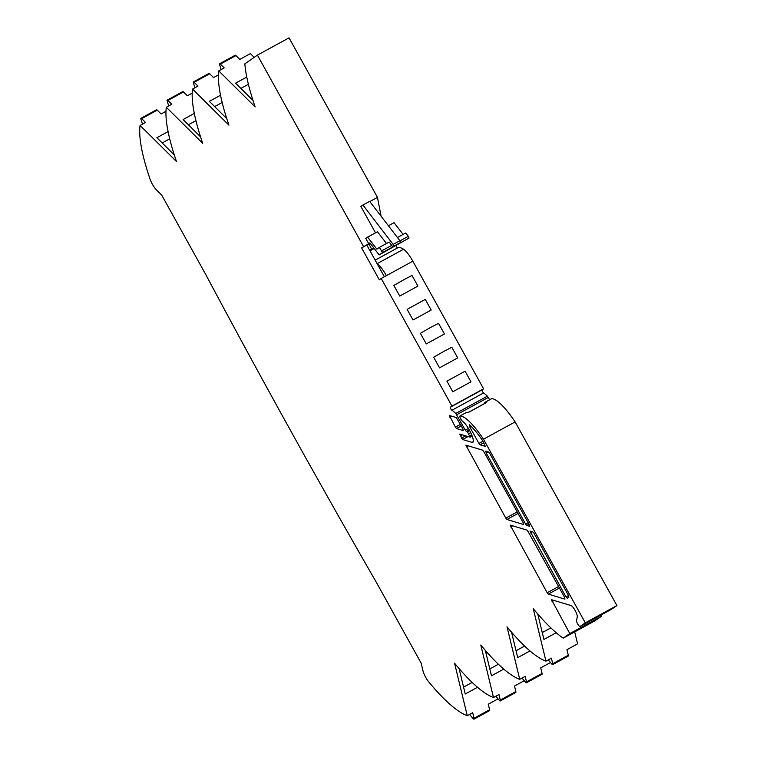 <?xml version="1.0" encoding="UTF-8"?>
<svg xmlns="http://www.w3.org/2000/svg" width="757" height="757" viewBox="0 0 757 757"><rect width="100%" height="100%" fill="white"/><g stroke="black" fill="none" stroke-linecap="round" stroke-linejoin="round"><path stroke-width="1.14" d="M469.558 714.438L473.03 718.507A3.037 0.719 -118.7 0 0 474.005 719.15A3.037 0.719 -118.7 0 0 474.052 718.251L472.718 712.716L467.268 715.687A141.748 33.63 -118.7 0 1 432.01 685.757L428.992 682.208A9.122 2.167 -118.7 0 1 422.983 670.825L421.1 663.047L376.882 583.278A2560.439 607.511 61.3 0 1 290.205 429.9A2560.439 607.511 61.3 0 1 205.923 274.857L161.705 195.088L156.32 189.752A9.122 2.167 -118.7 0 1 152.289 184.083A9.122 2.167 -118.7 0 1 149.867 178.661L148.381 174.063A141.748 33.63 -118.7 0 1 140.083 125.425L145.524 122.454L141.691 118.65A3.037 0.719 -118.7 0 0 140.972 118.281A3.037 0.719 -118.7 0 0 141.029 119.559L142.505 124.11M469.293 429.929L466.407 431.509L465.29 430.156L455.78 413.436L487.404 396.157L482.464 391.804L481.935 389.959L483.581 388.814L412.839 261.193L381.216 278.472L451.957 406.102L483.581 388.814M455.78 413.436L450.841 409.083L450.311 407.238L451.957 406.102M548.248 659.886L551.721 663.955A3.037 0.719 -118.7 0 0 552.695 664.599A3.037 0.719 -118.7 0 0 552.742 663.7L551.399 658.164L545.958 661.145L533.25 608.656A9.122 2.167 -118.7 0 0 533.903 609.48L536.931 613.019A141.748 33.63 -118.7 0 0 563.199 638.151L569.794 633.571L551.541 599.714L571.109 605.581A6.576 1.561 61.3 0 1 575.14 610.483A6.576 1.561 61.3 0 1 577.269 616.7L576.55 620.702A3.444 0.814 -118.7 0 0 577.865 624.307A3.444 0.814 -118.7 0 0 579.985 626.512L585.293 622.831L483.496 439.192A48.656 11.544 -118.7 0 0 460.029 415.972A3.037 0.719 -118.7 0 0 459.944 416A3.037 0.719 -118.7 0 0 460.502 418.489A3.037 0.719 -118.7 0 0 462.508 421.271A12.159 2.886 61.3 0 1 469.349 430.023A12.159 2.886 61.3 0 1 472.794 442.353A12.159 2.886 61.3 0 1 472.037 442.372L462.603 439.524L459.745 434.121L470.135 437.177L467.485 431.831L469.681 430.638M392.098 245.902L392.448 247.132L393.848 246.157L393.148 244.397L362.915 205.033L369.653 201.353L399.895 240.707L400.595 242.477L399.185 243.451L409.035 238.067L379.134 254.92L382.597 252.516L379.333 247.416L389.183 242.032L392.098 245.902M552.742 663.7L568.299 655.202L566.955 649.667L577.582 643.857L574.677 631.877M522.018 678.073L525.49 682.142A3.037 0.719 -118.7 0 0 526.465 682.786A3.037 0.719 -118.7 0 0 526.512 681.887L525.169 676.351L519.728 679.322L507.02 626.843A9.122 2.167 -118.7 0 0 507.682 627.657L510.701 631.206A141.748 33.63 -118.7 0 0 545.958 661.145M526.512 681.887L542.069 673.389L540.725 667.854L550.49 662.517M495.788 696.26L499.26 700.32A3.037 0.719 -118.7 0 0 500.235 700.963A3.037 0.719 -118.7 0 0 500.282 700.074L498.948 694.529L493.498 697.509L480.79 645.03A9.122 2.167 -118.7 0 0 481.452 645.844L484.471 649.383A141.748 33.63 -118.7 0 0 519.728 679.322M500.282 700.074L515.839 691.567L514.495 686.031L524.26 680.694M467.268 715.687L454.56 663.208A9.122 2.167 -118.7 0 0 455.222 664.031L458.24 667.57A141.748 33.63 -118.7 0 0 493.498 697.509M474.052 718.251L489.609 709.754L488.265 704.218L498.03 698.881M399.999 240.858L408.335 236.298L405.78 232.967L397.444 237.518M403.093 234.433L394.066 222.681L388.417 225.766M408.335 236.298L409.035 238.067M396.006 245.694L397.302 248.05M375.169 260.143L397.567 247.908A49.366 11.715 61.3 0 1 403.566 249.223A16.749 3.974 61.3 0 1 412.839 261.193M487.404 396.157L489.647 399.762M491.501 398.769A3.037 0.719 61.3 0 1 491.567 398.712A3.037 0.719 61.3 0 1 491.653 398.693A48.656 11.544 61.3 0 1 515.12 421.914L616.917 605.553L611.628 609.215A3.444 0.814 61.3 0 1 611.609 609.224A3.444 0.814 61.3 0 1 611.59 609.234L579.985 626.512A3.444 0.814 -118.7 0 0 580.004 626.503L611.628 609.215M600.784 615.138L601.427 616.293L594.822 620.863L563.199 638.151M369.813 201.561L377.469 197.378L289.042 37.85L257.418 55.129L244.852 63.843A141.748 33.63 -118.7 0 0 253.292 101.324L254.787 105.933A9.122 2.167 -118.7 0 0 255.147 106.955L218.773 70.884L224.214 67.903L220.382 64.099A3.037 0.719 -118.7 0 0 219.662 63.73L235.219 55.233A3.037 0.719 61.3 0 1 235.929 55.602L239.77 59.406L250.397 53.596L254.201 57.362M377.469 197.378L381.074 216.218M538.341 616.359L539.344 615.81M556.196 632.738L543.933 639.447L537.763 613.993M512.111 634.546L513.114 633.997M529.966 650.925L517.703 657.625L511.543 632.18M485.88 652.723L486.883 652.174M503.736 669.112L491.473 675.812L485.313 650.358M459.65 670.91L460.653 670.361M477.506 687.29L465.243 693.999L459.083 668.545M173.94 153.803L173.41 154.097M174.328 155.005L156.888 137.717L168.092 131.595M200.17 135.617L199.64 135.91M200.558 136.818L183.118 119.53L194.322 113.408M226.4 117.439L225.87 117.732M226.788 118.641L209.348 101.343L220.552 95.231M252.63 99.252L252.1 99.546M253.018 100.454L235.578 83.166L246.782 77.044M370.003 243.035L366.804 245.06L384.376 276.75M366.804 245.06L361.619 247.889L368.716 243.735L371.659 249.053L369.757 250.378M373.75 247.908L371.659 249.053M446.904 381.15L465.082 371.185L470.977 381.821L452.8 391.776L446.904 381.15M452.8 391.776L470.977 381.821M439.543 367.855L457.711 357.891L439.543 367.855L433.647 357.219L444.113 351.239L451.815 347.264L457.711 357.891M399.743 296.063L393.848 285.427L404.314 279.447L412.016 275.472L417.911 286.108L399.743 296.063L417.911 286.108M429.579 310.938L431.178 310.039L425.283 299.403L407.115 309.358L413.01 319.993L429.569 310.919M431.178 310.039L413.01 319.993M379.333 247.416L376.844 249.138L367.618 237.13L365.763 238.417L368.716 243.735L369.908 242.912L379.134 254.92M218.773 70.884A141.748 33.63 -118.7 0 0 227.062 119.511L228.557 124.11A9.122 2.167 -118.7 0 0 228.917 125.142L192.543 89.061A141.748 33.63 -118.7 0 0 200.832 137.689L202.327 142.297A9.122 2.167 -118.7 0 0 202.687 143.319L166.313 107.248A141.748 33.63 -118.7 0 0 174.602 155.876L176.097 160.484A9.122 2.167 -118.7 0 0 176.457 161.506L140.083 125.425M426.276 343.924L444.444 333.969L426.276 343.924L420.381 333.288L430.847 327.308L438.549 323.334L444.444 333.969M192.543 89.061L197.984 86.09L194.152 82.286A3.037 0.719 -118.7 0 0 193.432 81.917L208.989 73.42A3.037 0.719 61.3 0 1 209.698 73.779L213.54 77.593L218.432 74.915M166.313 107.248L171.754 104.267L167.922 100.463A3.037 0.719 -118.7 0 0 167.202 100.094L182.759 91.597A3.037 0.719 61.3 0 1 183.468 91.966L187.31 95.77L192.202 93.092M140.972 118.281L156.529 109.784A3.037 0.719 61.3 0 1 157.238 110.144L161.08 113.957L165.982 111.279M569.794 633.571L601.427 616.293M585.293 622.831L616.917 605.553M483.496 439.192L515.12 421.914M484.802 403.405A3.037 0.719 61.3 0 1 484.83 402.393A3.037 0.719 61.3 0 1 484.915 402.374A48.656 11.544 61.3 0 1 486.448 402.592L468.309 412.508A48.656 11.544 -118.7 0 0 466.766 412.291A3.037 0.719 -118.7 0 0 466.681 412.31A3.037 0.719 -118.7 0 0 466.615 412.376M486.268 402.601L468.195 412.48L486.249 402.61A3.037 0.719 61.3 0 1 486.268 402.601A3.037 0.719 61.3 0 1 486.448 402.592M167.202 100.094A3.037 0.719 -118.7 0 0 167.259 101.372L168.735 105.923M193.432 81.917A3.037 0.719 -118.7 0 0 193.489 83.194L194.965 87.736M219.662 63.73A3.037 0.719 -118.7 0 0 219.719 65.007L221.195 69.559M375.5 232.825L360.881 206.443L362.915 205.033M386.496 243.499L377.469 231.746L367.618 237.13M381.216 278.472L379.304 279.797L361.619 247.889M542.069 673.389A3.037 0.719 61.3 0 1 542.012 674.288L526.465 682.786M515.839 691.567A3.037 0.719 61.3 0 1 515.782 692.466L500.235 700.963M489.609 709.754A3.037 0.719 61.3 0 1 489.552 710.653L474.005 719.15M568.299 655.202A3.037 0.719 61.3 0 1 568.242 656.101L552.695 664.599M363.53 246.564L257.418 55.129M370.012 250.832L374.223 248.533M466.407 431.509L467.485 431.831M565.99 596.942L567.22 598.295L568.895 597.131L568.375 595.286L533.988 533.25L532.862 531.897L529.976 531.064L565.99 596.942L568.516 595.56M483.808 442.731L480.042 444.794L485.303 446.337L482.635 440.669A42.572 10.096 -118.7 0 0 469.34 424.762L469.529 426.475L478.926 443.432L482.975 441.227M480.042 444.794L478.926 443.432M528.982 524.232L526.73 525.462L529.616 526.295L529.105 524.44L489.665 453.301L488.549 451.948L485.776 451.106L486.174 452.96L525.613 524.099L528.149 522.718M526.73 525.462L525.613 524.099M461.287 425.898L456.499 428.519L463.237 430.553L462.839 428.699L456.282 417.542L449.431 415.508L455.383 427.156L460.445 424.393M456.499 428.519L455.383 427.156M564.523 597.282L564.93 599.137L548.295 594.113L547.179 592.759L510.171 525.084L526.919 530.099L528.036 531.461L564.523 597.282M523.153 522.652L523.56 524.506L506.925 519.482L505.799 518.119L465.848 445.125L482.597 450.15L483.723 451.503L523.153 522.652M248.4 84.292L240.868 88.408M222.17 102.469L214.638 106.586M195.94 120.656L188.408 124.773M169.71 138.834L162.178 142.959M463.577 687.11L472.15 682.436M489.807 668.933L498.371 664.249M516.037 650.746L524.601 646.062M542.267 632.568L550.831 627.884M386.401 275.643A16.749 3.974 -118.7 0 0 377.128 263.673L403.566 249.223M450.311 407.238L481.935 389.959M392.448 247.132L382.597 252.516M465.29 430.156L468.432 428.434M488.35 397.416L456.726 414.694M393.848 246.157L400.595 242.477M391.748 245.363L381.897 250.747M393.148 244.397L399.895 240.707M470.674 432.597L468.82 433.61M469.842 435.748L471.649 434.764M235.929 55.602L220.382 64.099M209.698 73.779L194.152 82.286M183.468 91.966L167.922 100.463M157.238 110.144L141.691 118.65M552.061 601.569L554.096 600.452M491.653 398.693L484.915 402.374M460.029 415.972L466.766 412.291M462.309 434.849L460.265 435.966M473.229 441.728L472.037 442.372M468.006 436.571L462.603 439.524M461.486 438.171L465.687 435.871M451.787 410.341L483.411 393.053M466.369 446.98L468.403 445.864M505.799 518.119L517.192 511.893M518.034 513.407L506.925 519.482M510.682 526.929L512.726 525.812M547.179 592.759L558.571 586.533M559.404 588.047L548.295 594.113M451.986 416.246L449.951 417.353M488.218 451.844L486.174 452.96M470.599 425.888L469.529 426.475M532.54 531.793L530.496 532.909M491.567 398.712L484.83 402.393M466.681 412.31L459.944 416M470.135 437.177L472.169 436.07"/></g></svg>
